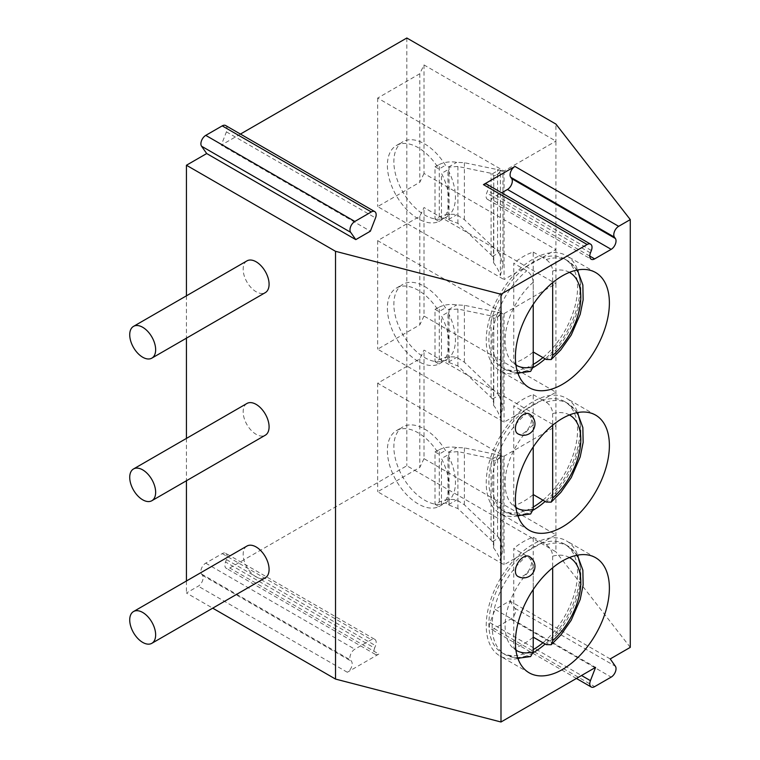 <?xml version="1.0" encoding="UTF-8"?>
<svg xmlns="http://www.w3.org/2000/svg" width="760" height="760" viewBox="0 0 760 760"><rect width="100%" height="100%" fill="white"/><g stroke="black" fill="none" stroke-linecap="round" stroke-linejoin="round"><path stroke-width="0.57" stroke-dasharray="3.8 2.85" d="M240.435 134.064L221.284 145.122L370.367 231.201M529.236 556.5A11.457 6.612 -60 0 1 531.601 561.744A11.457 6.612 -60 0 1 526.604 573.278A11.457 6.612 -60 0 1 517.769 576.346M529.236 413.915A11.457 6.612 -60 0 1 531.601 419.159A11.457 6.612 -60 0 1 526.604 430.692A11.457 6.612 -60 0 1 517.769 433.76M486.884 184.281A6.878 3.971 -60 0 1 487.654 190.608L486.723 193.021A6.878 3.971 120 0 0 487.492 199.357A6.878 3.971 120 0 0 490.931 199.016L501.667 192.812M504.06 171.038L504.06 279.566L555.911 249.631L555.911 141.103L424.004 64.942L419.795 73.739L377.663 98.069L504.06 171.038L555.911 141.103L555.911 124.07M424.004 64.942L424.004 173.47L555.911 249.631L555.911 283.689L424.004 207.527L419.795 216.325L377.663 240.644L504.06 313.623L555.911 283.689L555.911 426.274L424.004 350.113L419.795 358.91L377.663 383.23L504.06 456.209L555.911 426.274L555.911 551.827L406.828 465.756L229.738 567.995A6.878 3.971 -60 0 1 226.299 568.337A6.878 3.971 -60 0 1 225.53 562.001L374.613 648.081A6.878 3.971 120 0 0 375.383 654.408A6.878 3.971 120 0 0 378.822 654.065L229.738 567.995M630.278 647.358L555.911 551.827M406.828 38L406.828 465.756M424.004 458.641L419.795 467.438L377.663 491.758L504.06 564.737L555.911 534.803L424.004 458.641L424.004 350.113M424.004 316.055L419.795 324.852L377.663 349.182L504.06 422.151L555.911 392.217L424.004 316.055L424.004 207.527M378.822 654.065L347.32 672.258A6.878 3.971 120 0 0 351.538 661.399L350.597 660.069A6.878 3.971 -60 0 1 354.806 649.22L371.336 639.683A6.878 3.971 -60 0 1 374.775 639.341L225.691 553.261A6.878 3.971 -60 0 0 222.252 553.603L205.722 563.15A6.878 3.971 -60 0 0 201.514 574L202.454 575.329A6.878 3.971 -60 0 1 198.236 586.178L186.438 592.99L212.714 608.161M225.691 553.261A6.878 3.971 -60 0 1 226.461 559.597L225.53 562.001M225.653 125.533A6.878 3.971 -60 0 1 226.423 131.86L221.284 145.122M186.438 295.82L186.438 338.162M186.438 438.406L186.438 480.748M186.438 580.991L186.438 592.99M610.232 658.929L509.76 600.922L495.111 609.387L595.574 667.394M374.775 639.341A6.878 3.971 -60 0 1 375.544 645.667L374.613 648.081M246.952 546.05A18.335 10.583 -120 0 0 243.162 554.448A18.335 10.583 -120 0 0 251.161 572.897A18.335 10.583 -120 0 0 265.287 577.809M246.952 403.465A18.335 10.583 -120 0 0 243.162 411.863A18.335 10.583 -120 0 0 251.161 430.312A18.335 10.583 -120 0 0 265.287 435.224M246.952 260.88A18.335 10.583 -120 0 0 243.162 269.277A18.335 10.583 -120 0 0 251.161 287.726A18.335 10.583 -120 0 0 265.287 292.638M509.76 600.922L514.909 608.247A6.878 3.971 -60 0 1 510.701 619.096L494.171 628.634A6.878 3.971 -60 0 1 490.732 628.976A6.878 3.971 -60 0 1 489.962 622.649L495.111 609.387M504.06 456.209L504.06 564.737M419.795 358.91L419.795 467.438M377.663 383.23L377.663 491.758M449.055 505.106L449.055 500.403A43.538 25.137 60 0 1 447.963 501.315L447.963 454.851A43.538 25.137 60 0 1 449.055 457.035A43.538 25.137 60 0 1 449.055 500.403L449.055 452.333L445.464 450.452A43.538 25.137 -120 0 0 402.885 426.92A43.538 25.137 -120 0 0 402.42 476.387A43.538 25.137 -120 0 0 445.464 502.844L449.055 505.106L457.909 508.554L491.093 540.028L492.47 541.633L493.781 545.756L493.468 547.77L493.781 460.237L493.781 545.727M493.468 547.77A24.643 14.231 60 0 1 500.403 560.756L500.403 455.971A24.643 14.231 60 0 1 496.85 459.857A24.643 14.231 60 0 1 493.468 460.949L492.47 458.897L491.093 458.46L457.909 451.62L449.055 452.333M492.47 541.633L499.054 537.833L464.388 504.811L456.741 499.899A18.335 10.583 0 0 0 439.28 502.094L434.995 504.279L434.995 451.887L438.985 454.195L445.464 450.452M448.552 504.621L456.741 499.899M434.995 504.279L438.985 506.587A43.538 25.137 60 0 1 395.941 480.13A43.538 25.137 60 0 1 396.397 430.663A43.538 25.137 60 0 1 438.985 454.195M438.985 506.587L445.464 502.844M447.963 501.315L441.474 505.058A43.538 25.137 -120 0 0 441.474 458.594L447.963 454.851M441.474 505.058L441.474 458.594M439.28 502.094L439.28 449.702L434.995 451.887M439.28 449.702A18.335 10.583 180 0 1 456.741 447.498L464.388 447.877L499.054 455.097C503.804 456.427 504.25 456.722 500.403 455.971L502.949 456.332L502.949 549.642L499.054 537.833M500.403 560.756L502.939 549.642M492.47 458.897L499.054 455.097M448.552 452.228L456.741 447.498M504.06 313.623L504.06 422.151M419.795 216.325L419.795 324.852M377.663 240.644L377.663 349.182M449.055 362.52L449.055 357.817A43.538 25.137 60 0 1 447.963 358.729L447.963 312.274A43.538 25.137 60 0 1 449.055 314.45A43.538 25.137 60 0 1 449.055 357.817L449.055 309.748L445.464 307.866A43.538 25.137 -120 0 0 402.885 284.335A43.538 25.137 -120 0 0 402.42 333.801A43.538 25.137 -120 0 0 445.464 360.259L449.055 362.52L457.909 365.969L491.093 397.442L492.47 399.048L493.781 403.17L493.468 405.184L493.781 317.651L493.781 403.142M493.468 405.184A24.643 14.231 60 0 1 500.403 418.171L500.403 313.386A24.643 14.231 60 0 1 496.85 317.272A24.643 14.231 60 0 1 493.468 318.364L492.47 316.312L491.093 315.875L457.909 309.035L449.055 309.748M492.47 399.048L499.054 395.248L464.388 362.226L456.741 357.314A18.335 10.583 0 0 0 439.28 359.508L434.995 361.703L434.995 309.301L438.985 311.609L445.464 307.866M448.552 362.035L456.741 357.314M434.995 361.703L438.985 364.002A43.538 25.137 60 0 1 395.941 337.544A43.538 25.137 60 0 1 396.397 288.078A43.538 25.137 60 0 1 438.985 311.609M438.985 364.002L445.464 360.259M447.963 358.729L441.474 362.472A43.538 25.137 -120 0 0 441.474 316.008L447.963 312.274M441.474 362.472L441.474 316.008M439.28 359.508L439.28 307.116L434.995 309.301M439.28 307.116A18.335 10.583 180 0 1 456.741 304.922L464.388 305.292L499.054 312.512C503.804 313.842 504.25 314.137 500.403 313.386L502.949 313.756L502.949 407.056L499.054 395.248M500.403 418.171L502.939 407.056M492.47 316.312L499.054 312.512M448.552 309.643L456.741 304.922M424.004 173.47L419.795 182.267L377.663 206.596L504.06 279.566M377.663 98.069L377.663 206.596M449.055 219.934L449.055 215.232A43.538 25.137 60 0 1 447.963 216.144L447.963 169.689A43.538 25.137 60 0 1 449.055 171.864A43.538 25.137 60 0 1 449.055 215.232L449.055 167.162L445.464 165.281A43.538 25.137 -120 0 0 402.885 141.75A43.538 25.137 -120 0 0 402.42 191.216A43.538 25.137 -120 0 0 445.464 217.673L449.055 219.934L457.909 223.383L491.093 254.866L492.47 256.462L493.781 260.585L493.468 262.599L493.781 175.066L493.781 260.556M493.468 262.599A24.643 14.231 60 0 1 500.403 275.585L500.403 170.8A24.643 14.231 60 0 1 496.85 174.695A24.643 14.231 60 0 1 493.468 175.778L492.47 173.726L491.093 173.289L457.909 166.45L449.055 167.162M419.795 73.739L419.795 182.267M492.47 256.462L499.054 252.662L464.388 219.64L456.741 214.728A18.335 10.583 0 0 0 439.28 216.923L434.995 219.118L434.995 166.725L438.985 169.024L445.464 165.281M448.552 219.45L456.741 214.728M434.995 219.118L438.985 221.416A43.538 25.137 60 0 1 395.941 194.959A43.538 25.137 60 0 1 396.397 145.493A43.538 25.137 60 0 1 438.985 169.024M438.985 221.416L445.464 217.673M447.963 216.144L441.474 219.887A43.538 25.137 -120 0 0 441.474 173.432L447.963 169.689M441.474 219.887L441.474 173.432M439.28 216.923L439.28 164.53L434.995 166.725M439.28 164.53A18.335 10.583 180 0 1 456.741 162.336L464.388 162.707L499.054 169.927C503.804 171.266 504.25 171.551 500.403 170.8L502.949 171.171L502.949 264.47L499.054 252.662M500.403 275.585L502.939 264.47M492.47 173.726L499.054 169.927M448.552 167.057L456.741 162.336M578.065 556.272A66.462 38.37 120 0 1 580.222 571.283A66.462 38.37 -60 0 1 545.148 644.024M533.188 652.707A66.462 38.37 -60 0 1 519.146 658.322M517.95 658.559A66.462 38.37 -60 0 1 499.994 655.975A66.462 38.37 -60 0 1 486.229 625.547A66.462 38.37 120 0 1 515.242 558.667A66.462 38.37 120 0 1 566.457 540.864A66.462 38.37 120 0 1 577.667 555.123M530.622 656.554L526.746 655.851L523.507 653.98A62.69 36.195 -60 0 1 501.875 652.716A62.69 36.195 -60 0 1 490.647 608.75A62.69 36.195 -60 0 1 523.507 554.087L513.779 548.473L513.779 648.365A62.69 36.195 120 0 0 533.225 637.136L533.225 537.244A62.69 36.195 120 0 0 513.779 548.473M513.779 648.365L523.507 653.98A62.69 36.195 120 0 0 533.225 649.61M569.458 557.536A53.532 30.904 120 0 0 552.672 556.178C552.32 551.323 550.164 547.514 546.193 544.73L542.944 542.858A62.69 36.195 -60 0 1 564.575 544.122A62.69 36.195 -60 0 1 575.804 588.088A62.69 36.195 -60 0 1 542.944 642.751M533.225 537.244L542.944 542.858A62.69 36.195 120 0 0 523.507 554.087L526.746 555.959C530.698 558.714 532.864 562.524 533.225 567.406L533.225 589.551M552.672 556.178L552.672 567.777M578.065 413.687A66.462 38.37 120 0 1 580.222 428.697A66.462 38.37 -60 0 1 545.148 501.439M533.188 510.122A66.462 38.37 -60 0 1 519.146 515.736M517.95 515.973A66.462 38.37 -60 0 1 499.994 513.389A66.462 38.37 -60 0 1 486.229 482.961A66.462 38.37 120 0 1 515.242 416.081A66.462 38.37 120 0 1 566.457 398.278A66.462 38.37 120 0 1 577.667 412.537M530.622 513.978L526.746 513.266L523.507 511.394A62.69 36.195 -60 0 1 501.875 510.131A62.69 36.195 -60 0 1 490.647 466.165A62.69 36.195 -60 0 1 523.507 411.502L513.779 405.887L513.779 505.78A62.69 36.195 120 0 0 533.225 494.551L533.225 394.659A62.69 36.195 120 0 0 513.779 405.887M513.779 505.78L523.507 511.394A62.69 36.195 120 0 0 533.225 507.024M569.458 414.95A53.532 30.904 120 0 0 552.672 413.592C552.32 408.747 550.164 404.928 546.193 402.144L542.944 400.273A62.69 36.195 -60 0 1 564.575 401.536A62.69 36.195 -60 0 1 575.804 445.502A62.69 36.195 -60 0 1 542.944 500.166M533.225 394.659L542.944 400.273A62.69 36.195 120 0 0 523.507 411.502L526.746 413.373C530.698 416.128 532.855 419.938 533.225 424.821L533.225 446.965M552.672 413.592L552.672 425.201M578.065 271.111A66.462 38.37 120 0 1 580.222 286.121A66.462 38.37 -60 0 1 545.148 358.853M533.188 367.536A66.462 38.37 -60 0 1 519.146 373.151M517.95 373.388A66.462 38.37 -60 0 1 499.994 370.804A66.462 38.37 -60 0 1 486.229 340.385A66.462 38.37 120 0 1 515.242 273.495A66.462 38.37 120 0 1 566.457 255.692A66.462 38.37 120 0 1 577.667 269.952M530.622 371.393L526.746 370.68L523.507 368.809A62.69 36.195 -60 0 1 501.875 367.545A62.69 36.195 -60 0 1 490.647 323.579A62.69 36.195 -60 0 1 523.507 268.916L513.779 263.302L513.779 363.195A62.69 36.195 120 0 0 533.225 351.966L533.225 252.073A62.69 36.195 120 0 0 513.779 263.302M513.779 363.195L523.507 368.809A62.69 36.195 120 0 0 533.225 364.439M569.458 272.365A53.532 30.904 120 0 0 552.672 271.006C552.32 266.161 550.164 262.342 546.193 259.559L542.944 257.688A62.69 36.195 -60 0 1 564.575 258.951A62.69 36.195 -60 0 1 575.804 302.917A62.69 36.195 -60 0 1 542.944 357.58M533.225 252.073L542.944 257.688A62.69 36.195 120 0 0 523.507 268.916L526.746 270.788C530.698 273.543 532.855 277.362 533.225 282.235L533.225 304.38M552.672 271.006L552.672 282.615M589.779 256.082L490.931 199.016M590.434 252.899L486.723 193.021M591.365 250.487L487.654 190.608M202.454 575.329L351.538 661.399M347.32 672.258L198.236 586.178M226.461 559.597L375.544 645.667M222.252 553.603L371.336 639.683M205.722 563.15L354.806 649.22M201.514 574L350.597 660.069M489.962 622.649L581.524 675.507M494.171 628.634L594.643 686.641M510.701 619.096L611.173 677.103M514.909 608.247L615.381 666.254M226.423 131.86L375.516 217.939M491.093 540.028L491.093 458.46M457.909 508.554L457.909 451.62M464.388 504.811L464.388 447.877M497.572 536.284L497.572 454.717M491.093 397.442L491.093 315.875M457.909 365.969L457.909 309.035M464.388 362.226L464.388 305.292M497.572 393.709L497.572 312.132M491.093 254.866L491.093 173.289M457.909 223.383L457.909 166.45M464.388 219.64L464.388 162.707M497.572 251.123L497.572 169.546M526.746 655.851A62.69 36.195 -60 0 1 505.115 654.588A62.69 36.195 -60 0 1 493.886 610.622A62.69 36.195 -60 0 1 526.746 555.959M546.193 544.73A62.69 36.195 -60 0 1 567.815 545.994A62.69 36.195 -60 0 1 579.044 589.959A62.69 36.195 -60 0 1 546.193 644.622M533.225 567.406A53.532 30.904 120 0 0 515.936 650.237M526.746 513.266A62.69 36.195 -60 0 1 505.115 512.003A62.69 36.195 -60 0 1 493.886 468.036A62.69 36.195 -60 0 1 526.746 413.373M546.193 402.144A62.69 36.195 -60 0 1 567.815 403.408A62.69 36.195 -60 0 1 579.044 447.374A62.69 36.195 -60 0 1 546.193 502.037M533.225 424.821A53.532 30.904 120 0 0 515.936 507.661M526.746 370.68A62.69 36.195 -60 0 1 505.115 369.417A62.69 36.195 -60 0 1 493.886 325.451A62.69 36.195 -60 0 1 526.746 270.788M546.193 259.559A62.69 36.195 -60 0 1 567.815 260.822A62.69 36.195 -60 0 1 579.044 304.788A62.69 36.195 -60 0 1 546.193 359.452M533.225 282.235A53.532 30.904 120 0 0 515.936 365.075M487.492 199.357L591.204 259.236M375.383 654.408L226.299 568.337M576.422 678.452L490.732 628.976M396.397 430.663L402.885 426.92M496.85 459.857L502.939 456.342M396.397 288.078L402.885 284.335M496.85 317.272L502.939 313.756M396.397 145.493L402.885 141.75M496.85 174.695L502.939 171.171M529.169 672.818L499.994 655.975M595.621 557.707L566.457 540.864M517.855 658.274L505.115 654.588L501.875 652.716M577.381 555.18L567.815 545.994L564.575 544.122M529.169 530.233L499.994 513.389M595.621 415.122L566.457 398.278M517.855 515.688L505.115 512.003L501.875 510.131M577.381 412.594L567.815 403.408L564.575 401.536M529.169 387.647L499.994 370.804M595.621 272.536L566.457 255.692M517.855 373.103L505.115 369.417L501.875 367.545M577.381 270.009L567.815 260.822L564.575 258.951"/><path stroke-width="1.14" d="M501.667 192.812L507.461 189.468A6.878 3.971 120 0 0 511.67 178.619L510.729 177.289A6.878 3.971 -60 0 1 514.947 166.44L483.445 184.623A6.878 3.971 -60 0 1 486.884 184.281L590.596 244.159A6.878 3.971 120 0 0 587.157 244.501L500.992 294.243L500.992 722L595.574 667.394L590.434 680.656A6.878 3.971 -60 0 0 591.204 686.983L576.422 678.452M355.784 239.618L350.635 232.294A6.878 3.971 -60 0 1 354.844 221.445L371.298 211.945A6.878 3.971 -60 0 1 374.737 211.603A6.878 3.971 -60 0 1 375.516 217.939L370.367 231.201L355.784 239.618L206.701 153.548L186.438 165.243L335.521 251.313L500.992 294.243M514.947 166.44L618.659 226.318L630.278 219.602L555.911 124.07L406.828 38L240.435 134.064M618.659 226.318A6.878 3.971 120 0 0 614.441 237.167L510.729 177.289M590.596 244.159A6.878 3.971 120 0 1 591.365 250.487L590.434 252.899A6.878 3.971 120 0 0 591.204 259.236A6.878 3.971 120 0 0 594.643 258.894L611.173 249.347A6.878 3.971 120 0 0 615.381 238.498L614.441 237.167M630.278 219.602L630.278 647.358L610.232 658.929L615.381 666.254A6.878 3.971 -60 0 1 611.173 677.103L594.643 686.641A6.878 3.971 -60 0 1 591.204 686.983M609.387 588.126A66.462 38.37 -60 0 1 580.374 655.006A66.462 38.37 -60 0 1 529.169 672.818A66.462 38.37 -60 0 1 515.403 642.39A66.462 38.37 -60 0 1 544.407 575.51A66.462 38.37 -60 0 1 595.621 557.707A66.462 38.37 -60 0 1 609.387 588.126M609.387 445.541A66.462 38.37 -60 0 1 580.374 512.42A66.462 38.37 -60 0 1 529.169 530.233A66.462 38.37 -60 0 1 515.403 499.804A66.462 38.37 -60 0 1 544.407 432.924A66.462 38.37 -60 0 1 595.621 415.122A66.462 38.37 -60 0 1 609.387 445.541M609.387 302.955A66.462 38.37 -60 0 1 580.374 369.844A66.462 38.37 -60 0 1 529.169 387.647A66.462 38.37 -60 0 1 515.403 357.219A66.462 38.37 -60 0 1 544.407 290.339A66.462 38.37 -60 0 1 595.621 272.536A66.462 38.37 -60 0 1 609.387 302.955M517.769 576.346A11.457 6.612 -60 0 1 515.403 571.102A11.457 6.612 -60 0 1 520.4 559.569A11.457 6.612 -60 0 1 529.236 556.5A11.457 11.457 0 0 1 534.964 566.418A11.457 11.457 0 0 1 517.769 576.346M517.769 433.76A11.457 6.612 -60 0 1 515.403 428.516A11.457 6.612 -60 0 1 520.4 416.983A11.457 6.612 -60 0 1 529.236 413.915A11.457 11.457 0 0 1 534.964 423.833A11.457 11.457 0 0 1 517.769 433.76M206.701 153.548L201.552 146.224A6.878 3.971 -60 0 1 205.761 135.375L222.214 125.875A6.878 3.971 -60 0 1 225.653 125.533L374.737 211.603M186.438 165.243L186.438 295.82M186.438 338.162L186.438 438.406M186.438 480.748L186.438 580.991M212.714 608.161L335.521 679.069L500.992 722M335.521 251.313L335.521 679.069M151.857 643.302L265.287 577.809A18.335 10.583 -120 0 0 269.087 569.411A18.335 10.583 -120 0 0 261.079 550.962A18.335 10.583 -120 0 0 246.952 546.05L133.523 611.543A18.335 10.583 -120 0 0 129.722 619.932A18.335 10.583 60 0 0 137.731 638.39A18.335 10.583 60 0 0 151.857 643.302A18.335 10.583 60 0 0 155.648 634.904A18.335 10.583 -120 0 0 147.649 616.455A18.335 10.583 -120 0 0 133.523 611.543M151.857 500.716L265.287 435.224A18.335 10.583 -120 0 0 269.087 426.835A18.335 10.583 -120 0 0 261.079 408.376A18.335 10.583 -120 0 0 246.952 403.465L133.523 468.958A18.335 10.583 -120 0 0 129.722 477.356A18.335 10.583 60 0 0 137.731 495.805A18.335 10.583 60 0 0 151.857 500.716A18.335 10.583 60 0 0 155.648 492.318A18.335 10.583 -120 0 0 147.649 473.869A18.335 10.583 -120 0 0 133.523 468.958M151.857 358.131L265.287 292.638A18.335 10.583 -120 0 0 269.087 284.249A18.335 10.583 -120 0 0 261.079 265.791A18.335 10.583 -120 0 0 246.952 260.88L133.523 326.373A18.335 10.583 -120 0 0 129.722 334.77A18.335 10.583 60 0 0 137.731 353.219A18.335 10.583 60 0 0 151.857 358.131A18.335 10.583 60 0 0 155.648 349.733A18.335 10.583 -120 0 0 147.649 331.284A18.335 10.583 -120 0 0 133.523 326.373M545.148 644.024A66.462 38.37 -60 0 1 533.188 652.707M519.146 658.322A66.462 38.37 -60 0 1 517.95 658.559M578.065 556.272A66.462 38.37 120 0 0 577.667 555.123M533.225 649.61A62.69 36.195 120 0 0 542.944 642.751L533.225 637.136M552.672 567.777L552.672 640.661L551.181 644.727L546.193 644.622L542.944 642.751M517.855 658.274L530.622 656.554L533.225 651.88L533.225 589.551M545.148 501.439A66.462 38.37 -60 0 1 533.188 510.122M519.146 515.736A66.462 38.37 -60 0 1 517.95 515.973M578.065 413.687A66.462 38.37 120 0 0 577.667 412.537M533.225 507.024A62.69 36.195 120 0 0 542.944 500.166L533.225 494.551M552.672 425.201L552.672 498.075L551.181 502.142L546.193 502.037L542.944 500.166M517.855 515.688L530.622 513.978L533.225 509.295L533.225 446.965M545.148 358.853A66.462 38.37 -60 0 1 533.188 367.536M519.146 373.151A66.462 38.37 -60 0 1 517.95 373.388M578.065 271.111A66.462 38.37 120 0 0 577.667 269.952M533.225 364.439A62.69 36.195 120 0 0 542.944 357.58L533.225 351.966M552.672 282.615L552.672 355.49L551.181 359.556L546.193 359.452L542.944 357.58M517.855 373.103L530.622 371.393L533.225 366.719L533.225 304.38M483.445 184.623L587.157 244.501M594.643 258.894L589.779 256.082M611.173 249.347L507.461 189.468M615.381 238.498L511.67 178.619M581.524 675.507L590.434 680.656M201.552 146.224L350.635 232.294M205.761 135.375L354.844 221.445M222.214 125.875L371.298 211.945M515.936 650.237A53.532 30.904 120 0 0 533.225 651.88M552.672 640.661A53.532 30.904 120 0 0 579.547 594.054A53.532 30.904 120 0 0 569.458 557.536M515.936 507.661A53.532 30.904 120 0 0 533.225 509.295M552.672 498.075A53.532 30.904 120 0 0 579.547 451.478A53.532 30.904 120 0 0 569.458 414.95M515.936 365.075A53.532 30.904 120 0 0 533.225 366.719M552.672 355.49A53.532 30.904 120 0 0 579.547 308.892A53.532 30.904 120 0 0 569.458 272.365M551.181 644.727L560.813 635.037L571.225 620.226L580.193 599.526L583.139 584.981L582.863 570.142L577.381 555.18M551.181 502.142L560.813 492.451L571.225 477.641L580.193 456.94L583.139 442.396L582.863 427.557L577.381 412.594M551.181 359.556L560.813 349.866L571.225 335.055L580.193 314.355L583.139 299.81L582.863 284.971L577.381 270.009"/></g></svg>
